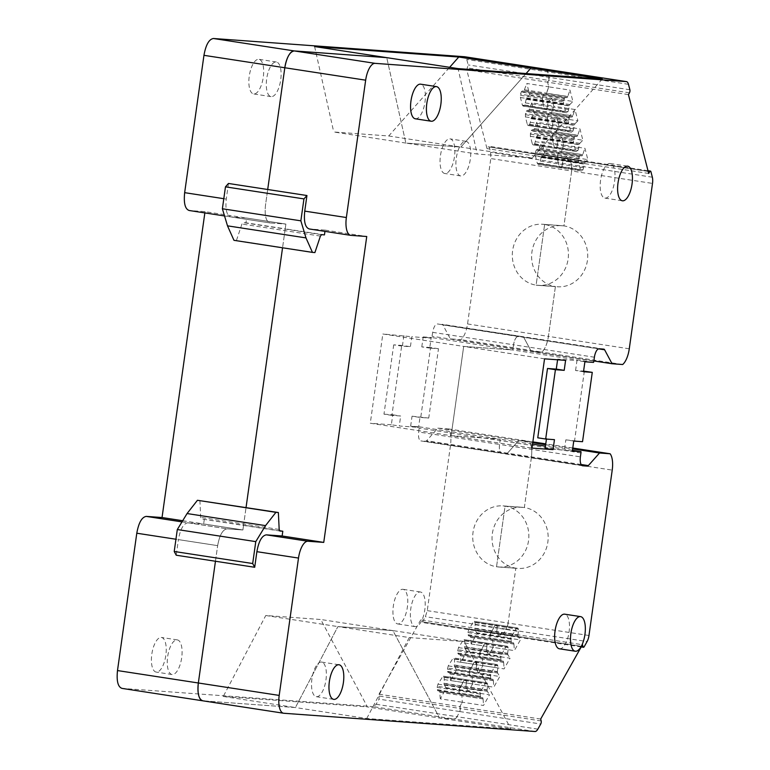 <?xml version="1.0" encoding="UTF-8"?>
<svg xmlns="http://www.w3.org/2000/svg" width="770" height="770" viewBox="0 0 770 770"><rect width="100%" height="100%" fill="white"/><g stroke="black" fill="none" stroke-linecap="round" stroke-linejoin="round"><path stroke-width="0.58" stroke-dasharray="3.85 2.89" d="M350.947 235.36L309.328 228.969L325.123 230.115L324.95 231.375M228.459 183.462L226.265 199.064C225.206 209.623 226.736 215.571 230.856 216.899L246.641 218.054L245.977 222.819L243.099 222.607L241.934 224.041L236.428 240.51L233.974 240.327M224.532 215.947L270.087 222.934L285.882 224.08L246.641 218.054M324.449 234.879L285.218 228.844L282.552 247.796L285.882 224.08L270.087 222.934C265.968 221.596 264.447 215.648 265.506 205.099L267.7 189.487L265.506 205.099C264.447 215.648 265.968 221.596 270.087 222.934L189.237 210.508L205.032 211.654L285.882 224.08L285.218 228.844L245.977 222.819M415.319 118.792A17.508 7.017 98.7 0 0 422.971 110.235A17.508 7.017 98.7 0 0 420.641 84.18M559.405 648.792A17.508 7.017 98.7 0 0 566.768 640.996A17.508 7.017 98.7 0 0 569.396 623.623A17.508 7.017 98.7 0 0 564.728 614.181M223.271 696.455L295.401 707.543L337.905 626.597L295.401 707.543L202.924 700.825L295.401 707.543L366.751 718.506L510.914 728.978L367.434 706.927L320.763 619.504L265.766 615.509L223.271 696.455L367.434 706.927M535.015 731.5L454.156 719.074L439.564 718.015L454.156 719.074L456.995 716.716A8.759 3.513 -81.3 0 1 454.156 719.074L373.306 706.648L376.145 704.29L379.033 699.15L378.975 694.193L420.757 619.85L421.248 621.746L422.489 621.833L425.377 616.693L427.263 610.649L450.508 445.262C451.422 437.735 450.719 432.288 448.409 428.909L437.812 428.139L426.628 440.748L425.666 441.268L420.872 440.912L501.722 453.347A8.759 3.513 -81.3 0 1 499.547 444.434L500.096 440.536L499.547 444.434L418.688 432.008L419.275 426.801L410.641 426.166L418.572 427.389L419.977 417.427L428.746 418.062L438.486 348.743L429.718 348.098L431.113 338.136L411.815 336.731L410.41 346.702L401.642 346.067L391.901 415.386L400.669 416.021L399.274 425.983L418.572 427.389M537.855 729.142L456.995 716.716L459.882 711.576L460.316 708.515A2.185 0.876 -81.3 0 1 459.882 711.576L379.033 699.15M541.175 720.941L460.316 708.515L459.834 706.619L462.308 702.221L483.512 705.474L489.508 694.8L468.304 691.547L472.588 683.933L493.791 687.187L499.788 676.512L478.584 673.259L482.867 665.646L504.071 668.899L510.067 658.225L488.863 654.972L493.147 647.358L514.35 650.612L520.347 639.937L499.143 636.684L501.616 632.285L420.757 619.85M540.684 719.045L459.834 706.619L462.308 702.221L440.305 698.842L446.311 688.159L468.304 691.547L472.588 683.933L450.585 680.555L456.591 669.871L478.584 673.259L482.867 665.646L460.864 662.267L466.861 651.593L488.863 654.972L493.147 647.358L471.144 643.98L477.14 633.306L499.143 636.684L501.616 632.285L502.098 634.172L501.616 632.285L582.466 644.711M581.533 646.386L503.339 634.259A2.185 0.876 -81.3 0 1 502.608 634.846A2.185 0.876 -81.3 0 1 502.098 634.172L503.339 634.259L506.227 629.129L508.123 623.074A8.759 3.513 -81.3 0 1 506.227 629.129L425.377 616.693M588.973 635.5L508.123 623.074L515.833 568.173A30.636 28.057 -85.8 0 0 517.883 568.404A30.636 28.057 -85.8 0 0 547.845 542.109A30.636 28.057 -85.8 0 0 524.36 507.517L531.367 457.688C532.282 450.161 531.579 444.714 529.26 441.345A17.508 7.017 -81.3 0 1 531.367 457.688L450.508 445.262M572.774 448.025L545.766 443.876M532.869 441.893L518.662 440.575L532.753 442.74M545.641 444.714L572.659 448.872M448.409 428.909L529.26 441.345L518.662 440.575L507.478 453.174A4.379 1.752 -81.3 0 1 506.525 453.694L501.838 453.357A8.759 3.513 -81.3 0 1 501.722 453.347L501.838 453.357C499.778 452.683 499.008 449.709 499.547 444.434L580.397 456.86M572.457 450.344L545.439 446.186M532.542 444.203L500.134 439.227A2.628 1.049 -81.3 0 1 500.096 440.536L500.134 439.227L451.143 435.666L531.993 448.092M545.131 448.409L572.36 451.028M573.756 441.066L565.835 439.843L564.429 449.805M565.835 439.843L582.534 441.701M584.343 371.159L574.603 440.478M583.496 371.737L575.575 370.524L583.593 371.101M575.575 370.524L576.971 360.553L584.902 361.775M544.544 358.839L463.684 346.413L451.143 435.666L463.684 346.413L512.676 349.975L513.003 348.685A2.628 1.049 -81.3 0 1 512.676 349.975L431.826 337.549L432.692 332.351C433.645 327.106 435.214 324.305 437.418 323.949L523.013 336.721A4.379 1.752 -81.3 0 1 523.754 337.356L531.213 351.322L593.882 360.947M593.535 362.4L512.676 349.975L463.684 346.413L382.834 333.988L411.815 336.731M565.594 360.37L557.673 359.157L576.971 360.553M594.401 357.213L513.551 344.787L513.003 348.685L513.551 344.787A8.759 3.513 -81.3 0 1 518.277 336.375L437.418 323.949M603.815 349.137L522.965 336.711A4.379 1.752 -81.3 0 1 523.023 336.721L523.754 337.356L442.904 324.93L450.354 338.887L460.951 339.657C464.156 336.683 466.36 331.447 467.554 323.949L490.798 158.562L490.634 152.354L489.229 146.906L487.997 146.82L486.986 148.6L466.736 69.762L468.17 64.911L466.764 59.463L464.647 56.739M622.66 364.518L541.81 352.092L531.213 351.322L523.754 337.356L598.598 348.858M629.273 348.8L548.413 336.375A17.508 7.017 -81.3 0 1 541.81 352.092C545.016 349.118 547.22 343.872 548.413 336.375L555.411 286.546A30.636 28.057 -85.8 0 0 557.461 286.777A30.636 28.057 -85.8 0 0 587.423 260.481A30.636 28.057 -85.8 0 0 563.938 225.889L571.658 170.988L571.484 164.79A8.759 3.513 -81.3 0 1 571.658 170.988L490.798 158.562M650.948 171.768L570.089 159.332L571.484 164.79L570.089 159.332L568.847 159.246A2.185 0.876 -81.3 0 1 569.588 158.659A2.185 0.876 -81.3 0 1 570.089 159.332L568.847 159.246L567.846 161.026L566.643 156.358L567.846 161.026L486.986 148.6M648.706 173.462L567.846 161.026L568.847 159.246L487.997 146.82L570.089 159.332M534.678 114.191L556.681 117.569L558.75 125.645L556.681 117.569L553.611 120.659L556.681 117.569L577.885 120.832L574.978 109.513L553.774 106.25L551.695 98.175L553.774 106.25L531.772 102.872L534.678 114.191L531.56 117.358L529.721 124.413L528.066 125.481L550.059 128.869A3.061 1.232 98.7 0 0 550.098 128.869L550.059 128.869A3.061 1.232 98.7 0 1 549.356 127.916L547.393 120.284L549.356 127.916L527.354 124.538L525.4 116.905L525.496 113.565L526.324 111.169L527.315 110.341L528.923 110.331L531.772 102.872M529.702 94.797L551.695 98.175L548.635 101.265L551.695 98.175L572.899 101.438L569.993 90.109L548.789 86.856L547.586 82.188L548.789 86.856L526.796 83.478L529.702 94.797L526.574 97.963L524.745 105.018L523.08 106.087L545.073 109.465A3.061 1.232 98.7 0 0 545.112 109.475L545.073 109.465A3.061 1.232 98.7 0 1 544.371 108.522L542.407 100.889L544.371 108.522L522.378 105.144L520.414 97.511L520.52 94.171L521.338 91.774L522.329 90.947L523.937 90.937L526.796 83.478M628.445 94.614L466.736 69.762M544.65 152.98L566.643 156.358L563.582 159.448L566.643 156.358L587.847 159.621L584.94 148.302L563.736 145.039L561.667 136.964L563.736 145.039L541.743 141.661L544.65 152.98L541.531 156.146L539.693 163.202L538.028 164.28L560.021 167.658A3.061 1.232 98.7 0 0 560.059 167.658L560.021 167.658A3.061 1.232 98.7 0 1 559.318 166.705L557.355 159.072L559.318 166.705L537.325 163.327L535.362 155.694L535.468 152.364L536.286 149.958L538.885 149.12L541.743 141.661M539.664 133.585L561.667 136.964L558.596 140.053L561.667 136.964L582.871 140.227L579.964 128.908L536.757 122.266L539.664 133.585L536.546 136.752L534.707 143.807L533.042 144.876L555.045 148.263A3.061 1.232 98.7 0 0 555.083 148.263L555.045 148.263A3.061 1.232 98.7 0 1 554.333 147.311L552.379 139.678L554.333 147.311L532.34 143.932L530.376 136.3L530.482 132.969L531.3 130.563L532.301 129.735L533.908 129.726L536.757 122.266M629.446 92.833L548.596 80.398L547.586 82.188L549.02 77.337A2.185 0.876 -81.3 0 1 548.596 80.398L467.736 67.972M545.718 69.204A8.759 3.513 -81.3 0 1 547.624 71.889L549.02 77.337L547.624 71.889L545.497 69.175M325.123 230.115L366.741 236.506M199.902 500.471L200.701 517.392L201.451 518.961L243.561 525.207L246.044 507.565L242.897 529.972L243.561 525.207L279.5 530.722M321.379 662.046A17.508 7.017 98.7 0 0 311.966 678.591A17.508 7.017 98.7 0 0 316.287 696.686A17.508 7.017 98.7 0 0 316.508 696.715A17.508 7.017 98.7 0 0 325.922 680.17A17.508 7.017 98.7 0 0 321.6 662.075A17.508 7.017 98.7 0 0 321.379 662.046M557.673 359.157L557.586 359.792M537.758 437.803L554.458 439.66M546.527 438.438L546.44 439.073M605.153 198.131A17.508 7.017 98.7 0 0 614.566 181.595A17.508 7.017 98.7 0 0 610.244 163.5A17.508 7.017 98.7 0 0 610.023 163.471A17.508 7.017 98.7 0 0 600.61 180.016A17.508 7.017 98.7 0 0 604.922 198.111A17.508 7.017 98.7 0 0 605.153 198.131M602.246 79.079L532.205 158.023L460.855 147.06L526.083 73.545L460.855 147.06L405.857 143.066L386.742 57.644L405.857 143.066L477.208 154.029L458.083 68.607M524.562 89.811L546.556 93.189L545.94 94.315L548.789 86.856L546.556 93.189L567.76 96.452L569.993 90.109M567.76 96.452L567.144 97.578L523.937 90.937M521.338 91.774L564.545 98.416A3.061 1.232 -81.3 0 1 565.536 97.588L544.332 94.325A3.061 1.232 98.7 0 0 543.331 95.153L543.177 95.442A3.061 1.232 98.7 0 0 542.513 97.559L544.332 94.325L522.329 90.947M520.356 95.336L542.35 98.724L542.513 97.559L563.717 100.812L563.553 101.977L542.35 98.724A3.061 1.232 98.7 0 0 542.407 100.889L542.513 97.559L520.52 94.171M526.632 97.886L569.838 104.528L568.606 109.542A3.061 1.232 -81.3 0 1 567.942 111.66L567.788 111.939A3.061 1.232 -81.3 0 1 566.787 112.766L545.584 109.504A3.061 1.232 98.7 0 0 546.575 108.686L545.112 109.475L544.371 108.522L565.575 111.785A3.061 1.232 -81.3 0 0 566.277 112.728L545.073 109.465M567.942 111.66L546.738 108.397A3.061 1.232 98.7 0 0 547.403 106.279L546.575 108.686L567.788 111.939M525.4 102.901L547.403 106.279L547.913 102.66L547.403 106.279L568.606 109.542M569.781 104.605L548.577 101.342L547.913 102.66L525.91 99.282M529.539 109.205L551.541 112.584L550.916 113.71L553.774 106.25L551.541 112.584L572.745 115.847L574.978 109.513M572.745 115.847L572.12 116.973L528.923 110.331M526.324 111.169L569.521 117.81A3.061 1.232 -81.3 0 1 570.512 116.982L549.308 113.729A3.061 1.232 98.7 0 0 548.317 114.547L548.163 114.836A3.061 1.232 98.7 0 0 547.499 116.953L549.308 113.729L527.315 110.341M525.332 114.73L547.335 118.118L547.499 116.953L568.703 120.207L568.539 121.371L547.335 118.118A3.061 1.232 98.7 0 0 547.393 120.284L547.499 116.953L525.496 113.565M531.618 117.281L574.815 123.922L573.583 128.937A3.061 1.232 -81.3 0 1 572.928 131.054L572.764 131.333A3.061 1.232 -81.3 0 1 571.773 132.161L550.569 128.908A3.061 1.232 98.7 0 0 551.561 128.08L550.098 128.869L549.356 127.916L570.56 131.179A3.061 1.232 -81.3 0 0 571.263 132.122L550.059 128.869M572.928 131.054L551.724 127.791A3.061 1.232 98.7 0 0 552.379 125.674L551.561 128.08L572.764 131.333M530.386 122.295L552.379 125.674L552.889 122.055L552.379 125.674L573.583 128.937M574.766 123.999L553.563 120.736L552.889 122.055L530.896 118.676M534.524 128.6L556.527 131.978L555.901 133.114L558.75 125.645L556.527 131.978L577.731 135.241L579.964 128.908M577.731 135.241L577.105 136.367L533.908 129.726M531.3 130.563L574.507 137.204A3.061 1.232 -81.3 0 1 575.498 136.377L554.294 133.123A3.061 1.232 98.7 0 0 553.303 133.941L553.139 134.23A3.061 1.232 98.7 0 0 552.485 136.348L554.294 133.123L532.301 129.735M530.318 134.134L552.321 137.512L552.485 136.348L573.688 139.611L573.525 140.766L552.321 137.512A3.061 1.232 98.7 0 0 552.379 139.678L552.485 136.348L530.482 132.969M536.603 136.675L579.8 143.316L578.568 148.331A3.061 1.232 -81.3 0 1 577.904 150.448L577.75 150.737A3.061 1.232 -81.3 0 1 576.759 151.555L555.555 148.302A3.061 1.232 98.7 0 0 556.546 147.474L555.083 148.263L554.333 147.311L575.546 150.573A3.061 1.232 -81.3 0 0 576.249 151.517L555.045 148.263M577.904 150.448L556.7 147.195A3.061 1.232 98.7 0 0 557.365 145.078L556.546 147.474L577.75 150.737M535.371 141.69L557.365 145.078L557.875 141.449L557.365 145.078L578.568 148.331M579.743 143.393L558.539 140.13L557.875 141.449L535.872 138.071M539.51 147.994L561.503 151.382L560.887 152.508L563.736 145.039L561.503 151.382L582.707 154.635L584.94 148.302M582.707 154.635L582.091 155.761L538.885 149.12M536.286 149.958L579.492 156.599A3.061 1.232 -81.3 0 1 580.484 155.771L559.28 152.518A3.061 1.232 98.7 0 0 558.288 153.345L558.125 153.625A3.061 1.232 98.7 0 0 557.461 155.742L559.28 152.518L537.277 149.139M535.304 153.528L557.297 156.907L557.461 155.742L578.665 159.005L578.501 160.17L557.297 156.907A3.061 1.232 98.7 0 0 557.355 159.072L557.461 155.742L535.468 152.364M541.579 156.069L584.786 162.711L583.554 167.725A3.061 1.232 -81.3 0 1 582.89 169.843L582.736 170.131A3.061 1.232 -81.3 0 1 581.735 170.959L560.531 167.696A3.061 1.232 98.7 0 0 561.532 166.869L560.059 167.658L559.318 166.705L580.522 169.968A3.061 1.232 -81.3 0 0 581.225 170.911L560.021 167.658M582.89 169.843L561.686 166.59A3.061 1.232 98.7 0 0 562.35 164.472L561.532 166.869L582.736 170.131M540.347 161.084L562.35 164.472L562.86 160.853L562.35 164.472L583.554 167.725M584.728 162.788L563.524 159.525L562.86 160.853L540.858 157.465M467.554 323.949L548.413 336.375L555.411 286.546L536.113 285.141L555.411 286.546A30.636 28.057 94.2 0 1 531.935 251.954A30.636 28.057 94.2 0 1 561.898 225.658A30.636 28.057 94.2 0 1 563.938 225.889L544.64 224.484L536.113 285.141A30.636 28.057 94.2 0 0 538.153 285.372A30.636 28.057 94.2 0 0 568.116 259.086A30.636 28.057 94.2 0 0 544.64 224.484L536.113 285.141A30.636 28.057 94.2 0 1 512.628 250.548A30.636 28.057 94.2 0 1 542.59 224.253A30.636 28.057 94.2 0 1 544.64 224.484L563.938 225.889L571.658 170.988L652.508 183.414M427.263 610.649L508.123 623.074L515.833 568.173L496.534 566.768L515.833 568.173A30.636 28.057 94.2 0 1 492.357 533.581A30.636 28.057 94.2 0 1 522.32 507.286A30.636 28.057 94.2 0 1 524.36 507.517L505.062 506.111L496.534 566.768A30.636 28.057 94.2 0 0 498.575 566.999A30.636 28.057 94.2 0 0 528.538 540.704A30.636 28.057 94.2 0 0 505.062 506.111L496.534 566.768A30.636 28.057 94.2 0 1 473.05 532.176A30.636 28.057 94.2 0 1 503.012 505.88A30.636 28.057 94.2 0 1 505.062 506.111L524.36 507.517L531.367 457.688L612.217 470.114M471.144 643.98L470.422 636.251L468.853 636.01L468.112 635.058L467.977 632.584L468.795 629.302L473.839 621.284L475.128 622.574L475.003 629.831L496.997 633.219L496.688 632.054L499.143 636.684L496.997 633.219L518.2 636.472L520.347 639.937M518.2 636.472L517.892 635.308L496.688 632.054L497.189 628.118L496.688 632.054L474.686 628.666M475.128 622.574L518.335 629.215A3.061 1.232 -81.3 0 1 518.393 631.381L497.189 628.118A3.061 1.232 98.7 0 0 497.131 625.952L497.054 625.654A3.061 1.232 98.7 0 0 496.342 624.701A3.061 1.232 98.7 0 0 496.303 624.701L495.832 624.663A3.061 1.232 98.7 0 0 494.841 625.49L496.342 624.701L474.349 621.323L496.303 624.701L497.131 625.952L497.189 628.118L475.186 624.74M470.72 637.444L492.704 640.717L493.147 647.358L492.723 640.823L513.927 644.086L513.532 642.757L512.06 642.652A3.061 1.232 -81.3 0 1 512.021 642.642A3.061 1.232 -81.3 0 1 511.309 641.699L511.232 641.4A3.061 1.232 -81.3 0 1 511.174 639.225L511.338 638.06A3.061 1.232 -81.3 0 1 512.002 635.943L490.798 632.69A3.061 1.232 98.7 0 0 490.134 634.807L494.841 625.49L516.044 628.753A3.061 1.232 -81.3 0 1 517.036 627.925L473.839 621.284M511.174 639.225L489.97 635.972A3.061 1.232 98.7 0 0 490.028 638.138L490.134 634.807L511.338 638.06M511.309 641.699L490.105 638.436A3.061 1.232 98.7 0 0 490.808 639.389A3.061 1.232 98.7 0 0 490.856 639.389L490.028 638.138L511.232 641.4M513.908 643.97L492.704 640.717L492.319 639.495L468.815 636.01L512.06 642.652M470.701 637.329L492.704 640.717L492.319 639.495L490.856 639.389M460.864 662.267L460.152 654.538L458.574 654.298L457.832 653.345L457.698 650.871L458.525 647.589L463.559 639.572L464.849 640.861L464.724 648.119L486.717 651.507L486.409 650.342L488.863 654.972L486.717 651.507L507.921 654.76L510.067 658.225M507.921 654.76L507.613 653.595L486.409 650.342L486.909 646.405L486.409 650.342L464.406 646.954M464.849 640.861L508.056 647.503A3.061 1.232 -81.3 0 1 508.113 649.668L486.909 646.405A3.061 1.232 98.7 0 0 486.852 644.24L486.775 643.941A3.061 1.232 98.7 0 0 486.062 642.988A3.061 1.232 98.7 0 0 486.024 642.988L485.552 642.95A3.061 1.232 98.7 0 0 484.561 643.778L486.062 642.988L464.069 639.61L486.024 642.988L486.852 644.24L486.909 646.405L464.907 643.027M460.441 655.732L482.424 659.005L482.867 665.646L482.444 659.11L503.647 662.373L503.253 661.045L501.78 660.939A3.061 1.232 -81.3 0 1 501.742 660.929A3.061 1.232 -81.3 0 1 501.029 659.986L500.952 659.688A3.061 1.232 -81.3 0 1 500.895 657.513L501.058 656.348A3.061 1.232 -81.3 0 1 501.722 654.231L480.519 650.977A3.061 1.232 98.7 0 0 479.854 653.095L484.561 643.778L505.765 647.041A3.061 1.232 -81.3 0 1 506.766 646.213L463.559 639.572M500.895 657.513L479.691 654.259A3.061 1.232 98.7 0 0 479.749 656.425L479.854 653.095L501.058 656.348M501.029 659.986L479.825 656.723A3.061 1.232 98.7 0 0 480.538 657.676A3.061 1.232 98.7 0 0 480.576 657.676L479.749 656.425L500.952 659.688M503.628 662.258L482.424 659.005L482.049 657.782L458.535 654.298L501.78 660.939M450.585 680.555L449.873 672.826L448.294 672.585L447.553 671.632L447.418 669.159L448.246 665.877L453.28 657.859L454.57 659.149L454.444 666.406L476.438 669.794L476.13 668.63L478.584 673.259L476.438 669.794L497.641 673.047L499.788 676.512M497.641 673.047L497.333 671.883L476.13 668.63L476.63 664.693L476.13 668.63L454.127 665.241M454.57 659.149L497.776 665.781A3.061 1.232 -81.3 0 1 497.834 667.956L476.63 664.693A3.061 1.232 98.7 0 0 476.572 662.527L476.495 662.229A3.061 1.232 98.7 0 0 475.793 661.276A3.061 1.232 98.7 0 0 475.744 661.276L475.273 661.238A3.061 1.232 98.7 0 0 474.281 662.065L475.783 661.276L476.63 664.693L454.627 661.315M450.161 674.019L472.145 677.292L472.588 683.933L472.164 677.398L493.368 680.661L492.973 679.332L491.501 679.227A3.061 1.232 -81.3 0 1 491.462 679.217A3.061 1.232 -81.3 0 1 490.76 678.274L490.683 677.975A3.061 1.232 -81.3 0 1 490.615 675.8L490.779 674.635A3.061 1.232 -81.3 0 1 491.443 672.518L470.239 669.265A3.061 1.232 98.7 0 0 469.575 671.382L474.281 662.065L495.485 665.328A3.061 1.232 -81.3 0 1 496.486 664.5L453.28 657.859M490.615 675.8L469.411 672.547A3.061 1.232 98.7 0 0 469.469 674.712L469.575 671.382L490.779 674.635M490.76 678.274L469.546 675.011A3.061 1.232 98.7 0 0 470.258 675.964L469.469 674.712L490.683 677.975M493.349 680.545L472.145 677.292L471.769 676.07L470.297 675.964A3.061 1.232 98.7 0 0 470.297 675.964L491.501 679.227M450.142 673.904L472.145 677.292L471.76 676.07L448.294 672.585L491.462 679.217M440.305 698.842L439.593 691.113L438.014 690.873L437.273 689.92L437.139 687.446L437.966 684.164L443 676.147L444.29 677.436L444.165 684.694L466.158 688.082L465.85 686.917L468.304 691.547L466.158 688.082L487.362 691.335L489.508 694.8M487.362 691.335L487.054 690.17L465.85 686.917L466.351 682.98L465.85 686.917L443.847 683.529M444.29 677.436L487.497 684.068A3.061 1.232 -81.3 0 1 487.554 686.243L466.351 682.98A3.061 1.232 98.7 0 0 466.293 680.815L466.216 680.516A3.061 1.232 98.7 0 0 465.513 679.563A3.061 1.232 98.7 0 0 465.475 679.563L465.003 679.525A3.061 1.232 98.7 0 0 464.002 680.353L465.503 679.563L443.51 676.185L465.475 679.563L466.293 680.815L466.351 682.98L444.348 679.602M439.882 692.307L461.865 695.579L462.308 702.221L461.885 695.685L483.088 698.948L482.694 697.62L481.221 697.514A3.061 1.232 -81.3 0 1 480.48 696.561L480.403 696.263A3.061 1.232 -81.3 0 1 480.336 694.088L480.499 692.923A3.061 1.232 -81.3 0 1 481.163 690.806L459.959 687.552A3.061 1.232 98.7 0 0 459.295 689.67L464.002 680.353L485.206 683.616A3.061 1.232 -81.3 0 1 486.207 682.788L443 676.147M480.336 694.088L459.132 690.834A3.061 1.232 98.7 0 0 459.19 693L459.295 689.67L480.499 692.923M480.48 696.561L459.267 693.298A3.061 1.232 98.7 0 0 459.979 694.251A3.061 1.232 98.7 0 0 460.017 694.251L459.19 693L480.403 696.263M483.069 698.833L461.865 695.579L461.49 694.357L437.976 690.873L481.221 697.514A3.061 1.232 -81.3 0 1 481.183 697.505L459.979 694.251M439.863 692.192L461.865 695.579L461.48 694.357L460.017 694.251M366.751 718.506L409.245 637.56L337.905 626.597L392.902 630.591L439.564 718.015L392.902 630.591L449.978 639.36L464.243 641.554L510.914 728.978M215.456 561.243L217.65 545.641L215.456 561.243M182.692 520.712L242.897 529.972L227.102 528.826C222.694 529.539 219.546 535.15 217.65 545.641L178.409 539.616L176.215 555.218M409.245 637.56L464.243 641.554M493.368 680.661L493.791 687.187M491.443 672.518L495.485 665.328M475.783 661.276L496.486 664.5M496.958 664.529A3.061 1.232 -81.3 0 1 496.997 664.539A3.061 1.232 -81.3 0 1 497.699 665.482L454.493 658.841M497.333 671.883L497.834 667.956M483.088 698.948L483.512 705.474M481.163 690.806L485.206 683.616M465.475 679.563L486.207 682.788M486.678 682.817A3.061 1.232 -81.3 0 1 486.717 682.826A3.061 1.232 -81.3 0 1 487.42 683.77L444.213 677.128M487.054 690.17L487.554 686.243M513.927 644.086L514.35 650.612M512.002 635.943L516.044 628.753M496.303 624.701L517.036 627.925M517.507 627.964A3.061 1.232 -81.3 0 1 517.556 627.964A3.061 1.232 -81.3 0 1 518.258 628.907L475.052 622.266M517.892 635.308L518.393 631.381M503.647 662.373L504.071 668.899M501.722 654.231L505.765 647.041M486.024 642.988L506.766 646.213M507.238 646.242A3.061 1.232 -81.3 0 1 507.276 646.251A3.061 1.232 -81.3 0 1 507.979 647.195L464.772 640.553M507.613 653.595L508.113 649.668M574.815 123.922L577.885 120.832M571.773 132.161L571.301 132.132A3.061 1.232 -81.3 0 1 571.263 132.122M525.4 116.905L568.597 123.547L570.56 131.179M568.597 123.547A3.061 1.232 -81.3 0 1 568.539 121.371M568.703 120.207A3.061 1.232 -81.3 0 1 569.367 118.089L526.16 111.448M572.12 116.973L570.512 116.982M569.838 104.528L572.899 101.438M566.787 112.766L566.316 112.738A3.061 1.232 -81.3 0 1 566.277 112.728M520.414 97.511L563.611 104.152L565.575 111.785M563.611 104.152A3.061 1.232 -81.3 0 1 563.553 101.977M563.717 100.812A3.061 1.232 -81.3 0 1 564.381 98.695L521.175 92.053M567.144 97.578L565.536 97.588M584.786 162.711L587.847 159.621M581.735 170.959L581.263 170.921A3.061 1.232 -81.3 0 1 581.225 170.911M535.362 155.694L578.568 162.335L580.522 169.968M578.568 162.335A3.061 1.232 -81.3 0 1 578.501 160.17M578.665 159.005A3.061 1.232 -81.3 0 1 579.329 156.888L536.132 150.246M582.091 155.761L580.484 155.771M579.8 143.316L582.871 140.227M576.759 151.555L576.287 151.526A3.061 1.232 -81.3 0 1 576.249 151.517M530.376 136.3L573.583 142.941L575.546 150.573M573.583 142.941A3.061 1.232 -81.3 0 1 573.525 140.766M573.688 139.611A3.061 1.232 -81.3 0 1 574.343 137.483L531.146 130.852M577.105 136.367L575.498 136.377M532.205 158.023L477.208 154.029M279.895 531.021L201.413 518.961L279.856 531.011M204.329 519.173L203.655 523.937L187.861 522.791C183.452 523.504 180.305 529.115 178.409 539.616M181.98 521.887L227.102 528.826L242.897 529.972L203.655 523.937M314.911 252.57L236.428 240.51M177.11 639.88A17.508 7.017 -81.3 0 1 177.331 639.899A17.508 7.017 -81.3 0 1 181.653 657.994A17.508 7.017 -81.3 0 1 172.239 674.539A17.508 7.017 -81.3 0 1 172.008 674.51A17.508 7.017 -81.3 0 1 167.696 656.415A17.508 7.017 -81.3 0 1 177.11 639.88M161.257 637.435A17.508 7.017 -81.3 0 1 161.479 637.464A17.508 7.017 -81.3 0 1 165.8 655.559A17.508 7.017 -81.3 0 1 156.387 672.104A17.508 7.017 -81.3 0 1 156.156 672.075A17.508 7.017 -81.3 0 1 151.844 653.98A17.508 7.017 -81.3 0 1 161.257 637.435M465.754 141.295A17.508 7.017 -81.3 0 1 465.975 141.324A17.508 7.017 -81.3 0 1 470.297 159.419A17.508 7.017 -81.3 0 1 460.874 175.955A17.508 7.017 -81.3 0 1 460.653 175.935A17.508 7.017 -81.3 0 1 456.331 157.84A17.508 7.017 -81.3 0 1 465.754 141.295M449.892 138.86A17.508 7.017 -81.3 0 1 450.123 138.889A17.508 7.017 -81.3 0 1 454.435 156.984A17.508 7.017 -81.3 0 1 445.022 173.519A17.508 7.017 -81.3 0 1 444.8 173.5A17.508 7.017 -81.3 0 1 440.478 155.405A17.508 7.017 -81.3 0 1 449.892 138.86M379.466 696.08L460.316 708.515L459.834 706.619L378.975 694.193M454.444 666.406L456.591 669.871M492.964 679.332L449.767 672.691M541.531 156.146L563.524 159.525L562.86 160.853L584.064 164.106M539.693 163.202L561.532 166.869L539.529 163.49M538.538 164.318L581.263 170.921M560.059 167.658L538.066 164.28L537.325 163.327M536.546 136.752L558.539 140.13L557.875 141.449L579.078 144.712M534.707 143.807L556.546 147.474L534.544 144.096M533.552 144.914L576.287 151.526M555.083 148.263L533.081 144.885L532.34 143.932M531.56 117.358L553.563 120.736L552.889 122.055L574.093 125.317M529.721 124.413L551.724 127.791L529.568 124.702M528.567 125.52L571.301 132.132M550.098 128.869L528.104 125.491L527.354 124.538M526.574 97.963L548.577 101.342L547.913 102.66L569.117 105.923M524.745 105.018L546.575 108.686L524.582 105.298M523.59 106.125L566.316 112.738M545.112 109.475L523.119 106.096L522.378 105.144M388.725 135.972L460.855 147.06L405.857 143.066L333.728 131.978L388.725 135.972L449.642 67.308M265.766 615.509L337.905 626.597L392.902 630.591L320.763 619.504M461.586 694.492L482.79 697.755M437.273 689.92L459.267 693.298L437.196 689.622M437.139 687.446L459.132 690.834L459.295 689.67L437.302 686.291M437.966 684.164L459.959 687.552L464.002 680.353L442.009 676.974M444.165 684.694L446.311 688.159M447.553 671.632L469.546 675.011L447.476 671.334M447.418 669.159L469.411 672.547L469.575 671.382L447.582 668.004M448.246 665.877L470.239 669.265L474.281 662.065L452.288 658.687M460.422 655.616L482.424 659.005L482.039 657.782L480.576 657.676M482.145 657.917L503.349 661.18M457.832 653.345L479.749 656.425L457.755 653.047M457.698 650.871L479.691 654.259L479.854 653.095L457.861 649.716M458.525 647.589L480.519 650.977L484.561 643.778L462.568 640.399M464.724 648.119L466.861 651.593M492.425 639.629L513.629 642.892M468.112 635.058L490.028 638.138L468.035 634.759M467.977 632.584L489.97 635.972L490.134 634.807L468.141 631.429M468.795 629.302L490.798 632.69L494.841 625.49L472.847 622.112M475.003 629.831L477.14 633.306M314.603 46.556L333.728 131.978M437.812 428.139L518.662 440.575L507.478 453.174L506.525 453.694L501.838 453.357L420.978 440.931C418.918 440.257 418.158 437.283 418.688 432.008M419.275 426.801L500.134 439.227L451.143 435.666L370.283 423.24L382.834 333.988M432.692 332.351L513.551 344.787C514.495 339.531 516.073 336.731 518.277 336.375L599.137 348.8M450.354 338.887L531.213 351.322L541.81 352.092L460.951 339.657M187.861 522.791L227.102 528.826C222.694 529.539 219.546 535.15 217.65 545.641L175.935 539.231M202.712 700.806L122.074 688.399L373.306 706.648M376.145 704.29L456.995 716.716L459.882 711.576L540.742 724.002M584.199 646.694L503.339 634.259L506.227 629.129L587.087 641.554M502.098 634.172L422.489 621.833L503.339 634.259M522.965 336.711L442.105 324.286L442.904 324.93M205.032 211.654L204.849 212.915M410.641 426.166L412.046 416.204L419.977 417.427M412.046 416.204L428.746 418.062M420.824 416.839L430.565 347.52L438.486 348.743M430.565 347.52L421.787 346.885L429.718 348.098M421.787 346.885L423.192 336.913L431.113 338.136M423.192 336.913L431.826 337.549M403.884 335.518L402.489 345.48L410.41 346.702M402.489 345.48L393.711 344.844L401.642 346.067M393.711 344.844L383.97 414.164L391.901 415.386M383.97 414.164L392.748 414.799L391.343 424.771L399.274 425.983M391.343 424.771L370.283 423.24M392.748 414.799L400.669 416.021M251.28 67.876A17.508 7.017 -81.3 0 1 258.932 59.319A17.508 7.017 -81.3 0 1 261.261 85.383A17.508 7.017 -81.3 0 1 253.609 93.93A17.508 7.017 -81.3 0 1 251.28 67.876M393.027 614.489A17.508 7.017 -81.3 0 1 395.645 597.116A17.508 7.017 -81.3 0 1 403.008 589.319A17.508 7.017 -81.3 0 1 407.677 598.762A17.508 7.017 -81.3 0 1 405.058 616.144A17.508 7.017 -81.3 0 1 397.695 623.931A17.508 7.017 -81.3 0 1 393.027 614.489M410.468 617.165A17.508 7.017 -81.3 0 1 413.086 599.791A17.508 7.017 -81.3 0 1 420.449 592.005A17.508 7.017 -81.3 0 1 425.117 601.447A17.508 7.017 -81.3 0 1 422.489 618.82A17.508 7.017 -81.3 0 1 415.136 626.616A17.508 7.017 -81.3 0 1 410.468 617.165M268.711 70.551A17.508 7.017 -81.3 0 1 276.363 62.004A17.508 7.017 -81.3 0 1 278.702 88.059A17.508 7.017 -81.3 0 1 271.05 96.616A17.508 7.017 -81.3 0 1 268.711 70.551M223.801 198.689L226.265 199.064M283.784 713.261L202.924 700.825M581.1 464.493L426.628 440.748M581.629 465.244L425.666 441.268M582.466 465.744L501.838 453.357M580.946 452.962L419.236 428.11M593.853 361.111L432.143 336.259M652.344 177.216L490.634 152.354M648.186 171.441L568.847 159.246M629.879 89.763L468.17 64.911M628.474 84.315L466.764 59.463M461.49 694.357L439.487 690.979M443.847 683.221L487.044 689.862M444.126 684.617L487.333 691.258M471.866 676.204L493.07 679.467M454.117 664.934L497.324 671.575M454.406 666.329L497.613 672.97M482.049 657.782L460.046 654.404M464.397 646.646L507.603 653.287M464.685 648.042L507.892 654.683M492.319 639.495L470.326 636.116M474.676 628.359L517.883 635M474.965 629.754L518.172 636.395M540.954 157.167L584.16 163.808M538.75 149.245L581.947 155.887M539.462 148.1L582.659 154.741M535.968 137.772L579.175 144.413M533.764 129.841L576.961 136.483M534.476 128.706L577.683 135.347M530.992 118.378L574.189 125.019M528.778 110.447L571.985 117.088M529.49 109.311L572.697 115.952M526.006 98.974L569.203 105.615M523.793 91.052L566.999 97.694M524.514 89.917L567.711 96.558M321.571 234.667L243.099 222.607M320.407 236.101L241.934 224.041M279.183 529.452L200.701 517.392M581.225 646.935L421.748 622.42M582.582 465.773L501.722 453.347M603.872 349.147L523.023 336.721M647.994 170.709L488.729 146.233M316.287 696.686L333.728 699.372M321.6 662.075L339.041 664.76M610.244 163.5L627.685 166.176M604.922 198.111L622.362 200.787M498.575 566.999L517.883 568.404M538.153 285.372L557.461 286.777M486.717 682.826L465.513 679.563M492.973 679.332L471.769 676.07M496.997 664.539L475.793 661.276M501.742 660.929L480.538 657.676M507.276 646.251L486.062 642.988M512.021 642.642L490.808 639.389M517.556 627.964L496.342 624.701M177.331 639.899L161.479 637.464M172.008 674.51L156.156 672.075M465.975 141.324L450.123 138.889M460.653 175.935L444.8 173.5M503.012 505.88L522.32 507.286M542.59 224.253L561.898 225.658M420.449 592.005L403.008 589.319M415.136 626.616L397.695 623.931M276.363 62.004L258.932 59.319M271.05 96.616L253.609 93.93"/><path stroke-width="1.16" d="M265.544 525.621L275.92 512.348L278.374 512.531L279.183 529.452L279.924 531.021L282.802 531.233L282.138 535.997L266.343 534.852C261.935 535.574 258.778 541.175 256.882 551.676L254.697 567.278L252.695 563.534L255.775 541.618L265.544 525.621L187.062 513.551L197.438 500.288L278.374 512.531M324.95 231.375L324.449 234.879L321.571 234.667L320.407 236.101L314.911 252.57L312.456 252.387L305.979 237.901L300.858 220.826L303.948 198.901L306.941 195.522L304.747 211.124C303.678 221.683 305.209 227.631 309.328 228.969L350.725 235.341A17.508 7.017 98.7 0 0 350.947 235.36L366.741 236.506L323.747 542.398L307.962 541.252A17.508 7.017 98.7 0 0 298.5 558.067L256.882 551.676M312.456 252.387L233.974 240.327L227.497 225.841L222.386 208.757L225.466 186.841L228.459 183.462L306.941 195.522M204.849 212.915L162.037 517.536L146.242 516.391C141.834 517.113 138.687 522.715 136.791 533.215L117.492 670.564L198.342 682.99L215.456 561.243L198.342 682.99C197.284 693.549 198.804 699.497 202.924 700.825A17.508 7.017 -81.3 0 1 202.702 700.806A17.508 7.017 -81.3 0 1 198.342 682.99L279.202 695.416L298.5 558.067M279.202 695.416A17.508 7.017 98.7 0 0 278.971 697.351A17.508 7.017 98.7 0 0 283.562 713.232A17.508 7.017 98.7 0 0 283.784 713.261L535.015 731.5A8.759 3.513 98.7 0 0 537.855 729.142L540.742 724.002A2.185 0.876 98.7 0 0 541.175 720.941L540.684 719.045L582.466 644.711L582.957 646.598A2.185 0.876 98.7 0 0 583.458 647.281A2.185 0.876 98.7 0 0 584.199 646.694L587.087 641.554A8.759 3.513 98.7 0 0 588.973 635.5L612.217 470.114A17.508 7.017 98.7 0 0 610.119 453.771L599.522 453.001L588.338 465.609L581.1 464.493M593.882 360.947L612.063 363.748L604.614 349.782A4.379 1.752 98.7 0 0 603.872 349.147A4.379 1.752 98.7 0 0 603.815 349.137L599.137 348.8A8.759 3.513 98.7 0 0 594.401 357.213L593.853 361.111A2.628 1.049 98.7 0 1 593.535 362.4L584.902 361.775L583.496 371.737L592.274 372.372L582.534 441.701L573.756 441.066L572.36 451.028L580.994 451.653A2.628 1.049 98.7 0 1 580.946 452.962L580.397 456.86A8.759 3.513 98.7 0 0 582.582 465.773A8.759 3.513 98.7 0 0 582.688 465.783L587.375 466.119A4.379 1.752 98.7 0 0 588.338 465.609M612.063 363.748L622.66 364.518A17.508 7.017 98.7 0 0 629.273 348.8L652.508 183.414A8.759 3.513 98.7 0 0 652.344 177.216L650.948 171.768A2.185 0.876 98.7 0 0 650.438 171.084A2.185 0.876 98.7 0 0 649.707 171.672L648.706 173.462L628.445 94.614L629.446 92.833A2.185 0.876 98.7 0 0 629.879 89.763L628.474 84.315A8.759 3.513 98.7 0 0 626.462 81.61A8.759 3.513 98.7 0 0 626.356 81.601L375.125 63.352A17.508 7.017 98.7 0 0 365.981 78.251A17.508 7.017 98.7 0 0 365.663 80.176L284.813 67.75A17.508 7.017 -81.3 0 1 294.265 50.926C289.857 51.648 286.709 57.249 284.813 67.75L267.7 189.487L284.813 67.75L203.954 55.325L184.656 192.664C183.587 203.222 185.118 209.171 189.237 210.508L224.532 215.947M350.725 235.341A17.508 7.017 98.7 0 1 346.365 217.525L365.663 80.176M338.819 664.731A17.508 7.017 98.7 0 0 329.406 681.277A17.508 7.017 98.7 0 0 333.728 699.372A17.508 7.017 98.7 0 0 333.949 699.391A17.508 7.017 98.7 0 0 343.362 682.846A17.508 7.017 98.7 0 0 339.041 664.76A17.508 7.017 98.7 0 0 338.819 664.731M544.544 358.839L565.594 360.37L564.198 370.341L555.42 369.696L545.68 439.025L554.458 439.66L553.053 449.622L531.993 448.092L544.544 358.839M436.494 86.615L420.641 84.18A17.508 7.017 98.7 0 0 412.99 92.727A17.508 7.017 98.7 0 0 415.319 118.792L431.171 121.227A17.508 7.017 98.7 0 0 438.823 112.68A17.508 7.017 98.7 0 0 436.494 86.615A17.508 7.017 98.7 0 0 428.842 95.162A17.508 7.017 98.7 0 0 431.171 121.227M580.58 616.616L564.728 614.181A17.508 7.017 98.7 0 0 557.365 621.968A17.508 7.017 98.7 0 0 554.737 639.341A17.508 7.017 98.7 0 0 559.405 648.792L575.257 651.228A17.508 7.017 98.7 0 0 582.621 643.431A17.508 7.017 98.7 0 0 585.248 626.058A17.508 7.017 98.7 0 0 580.58 616.616A17.508 7.017 98.7 0 0 573.217 624.403A17.508 7.017 98.7 0 0 570.589 641.785A17.508 7.017 98.7 0 0 575.257 651.228M622.593 200.816A17.508 7.017 98.7 0 0 632.006 184.271A17.508 7.017 98.7 0 0 627.685 166.176A17.508 7.017 98.7 0 0 627.463 166.156A17.508 7.017 98.7 0 0 618.05 182.692A17.508 7.017 98.7 0 0 622.362 200.787A17.508 7.017 98.7 0 0 622.593 200.816M252.695 563.534L174.222 551.474L176.215 555.218L254.697 567.278M610.119 453.771L572.774 448.025M545.766 443.876L532.869 441.893M532.753 442.74L545.641 444.714M572.659 448.872L599.522 453.001M580.994 451.653L572.457 450.344M545.439 446.186L532.542 444.203M553.053 449.622L545.131 448.409L546.44 439.073M583.593 371.101L592.274 372.372M626.462 81.61L545.497 69.175A8.759 3.513 -81.3 0 1 545.612 69.184A8.759 3.513 -81.3 0 1 545.718 69.204M626.356 81.601L545.497 69.175L530.905 68.107L602.246 79.079L458.083 68.607L386.742 57.644L294.265 50.926L213.406 38.5C208.997 39.222 205.85 44.824 203.954 55.325M279.5 530.722L282.802 531.233M282.138 535.997L323.747 542.398M246.044 507.565L282.552 247.796L246.044 507.565M557.586 359.792L556.267 369.119L564.198 370.341M545.68 439.025L537.758 437.803L547.499 368.483L556.267 369.119M547.499 368.483L555.42 369.696M526.083 73.545L530.905 68.107L526.083 73.545M174.222 551.474L177.302 529.548L187.062 513.551M300.858 220.826L222.386 208.757M303.948 198.901L225.466 186.841M255.775 541.618L177.302 529.548M275.92 512.348L197.438 500.288M375.125 63.352L294.265 50.926L386.742 57.644L314.603 46.556L458.766 57.019L449.642 67.308M464.859 56.778L545.497 69.175L530.905 68.107L458.766 57.019M117.492 670.564C116.424 681.113 117.954 687.061 122.074 688.399L283.562 713.232M464.647 56.739L213.406 38.5M162.037 517.536L182.692 520.712M307.962 541.252L266.343 534.852M582.957 646.598L581.533 646.386M587.375 466.119L581.629 465.244M604.614 349.782L598.598 348.858M649.707 171.672L648.186 171.441M346.365 217.525L304.747 211.124M305.979 237.901L227.497 225.841M184.656 192.664L223.801 198.689M146.242 516.391L181.98 521.887M136.791 533.215L175.935 539.231M583.458 647.281L581.225 646.935M650.438 171.084L647.994 170.709M464.753 56.759L545.603 69.184"/></g></svg>
